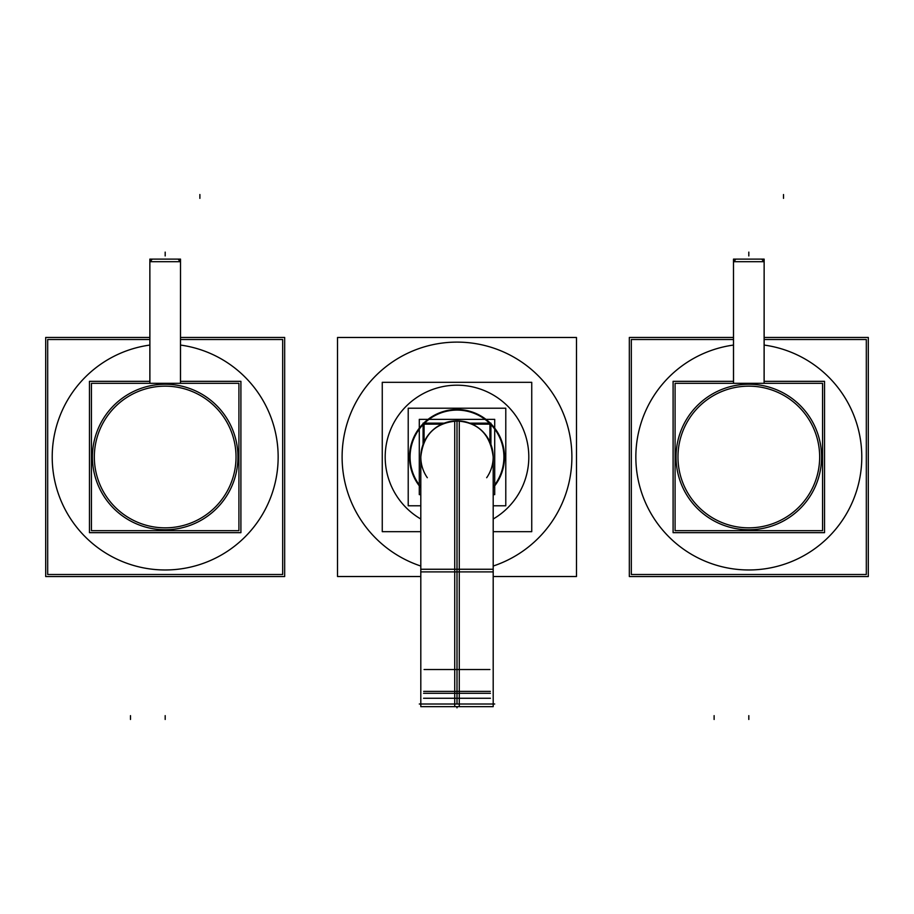 <?xml version="1.0" encoding="UTF-8"?>
<svg xmlns="http://www.w3.org/2000/svg" width="914" height="914" viewBox="0 0 914 914"><rect width="100%" height="100%" fill="white"/><g stroke="black" fill="none" stroke-linecap="round" stroke-linejoin="round"><path stroke-width="1.37" d="M180.504 261.69L180.504 383.32L180.504 261.69L149.862 261.69L149.862 383.32L149.862 259.108L180.504 259.108L180.504 383.32L180.504 261.69L149.862 261.69L180.504 261.69M764.138 261.69L764.138 383.32L764.138 261.69L733.496 261.69L733.496 383.32L733.496 259.108L764.138 259.108L764.138 383.32L764.138 261.69L733.496 261.69L764.138 261.69M493.194 566.04A114.89 114.89 0 0 0 457 342.11A114.89 114.89 0 0 0 420.806 566.04M424.519 423.148A46.911 46.911 0 0 1 457 410.089A46.911 46.911 0 0 0 424.519 423.148A46.911 46.911 0 0 1 489.481 423.148A46.911 46.911 0 0 0 454.052 410.18M423.079 424.599A46.911 46.911 0 0 0 420.806 486.854A46.911 46.911 0 0 1 423.079 424.599A46.911 46.911 0 0 0 420.806 486.854M490.921 424.599A46.911 46.911 0 0 1 493.194 486.854A46.911 46.911 0 0 0 490.921 424.599A46.911 46.911 0 0 1 493.194 486.854M149.862 337.449L45.7 337.449L45.7 576.551L284.665 576.551L284.665 337.449L180.504 337.449M149.862 339.505L47.688 339.505L47.688 574.495L282.677 574.495L282.677 339.505L180.504 339.505M91.446 383.32L238.92 383.32L238.92 530.68L91.446 530.68L91.446 383.32M160.613 384.383A72.766 72.766 0 0 1 237.948 457A72.766 72.766 0 0 1 160.613 529.617M169.753 529.617A72.766 72.766 0 0 1 92.417 457A72.766 72.766 0 0 1 169.753 384.383M180.504 381.332L240.908 381.332L240.908 532.668L89.458 532.668L89.458 381.332L149.862 381.332M180.504 383.32L180.504 259.108L180.469 383.32M149.862 383.32L149.862 259.108L149.896 383.32M733.496 337.449L629.335 337.449L629.335 576.551L868.3 576.551L868.3 337.449L764.138 337.449M733.496 339.505L631.323 339.505L631.323 574.495L866.312 574.495L866.312 339.505L764.138 339.505M675.08 383.32L822.554 383.32L822.554 530.68L675.08 530.68L675.08 383.32M744.247 384.383A72.766 72.766 0 0 1 821.583 457A72.766 72.766 0 0 1 744.247 529.617M753.387 529.617A72.766 72.766 0 0 1 676.052 457A72.766 72.766 0 0 1 753.387 384.383M764.138 381.332L824.542 381.332L824.542 532.668L673.092 532.668L673.092 381.332L733.496 381.332M764.138 383.32L764.138 259.108L764.104 383.32M733.496 383.32L733.496 259.108L733.531 383.32M571.661 464.209A114.89 114.89 0 0 0 457 342.11A114.89 114.89 0 0 0 342.339 464.209M493.194 576.517L576.483 576.517L576.483 337.483L337.517 337.483L337.517 576.517L420.806 576.517M493.194 487.745A47.482 47.482 0 0 0 490.921 423.776M490.304 423.148A47.482 47.482 0 0 0 454.018 409.609M461.513 385.331A71.806 71.806 0 0 0 420.806 519.015M493.194 519.015A71.806 71.806 0 0 0 452.487 385.331M493.194 531.674L531.742 531.674L531.742 382.326L382.258 382.326L382.258 531.674L420.806 531.674M459.982 409.609A47.482 47.482 0 0 0 423.696 423.148M423.079 423.776A47.482 47.482 0 0 0 420.806 487.745M493.194 505.785L505.785 505.785L505.785 408.215L408.215 408.215L408.215 505.785L420.806 505.785M494.714 704.009L419.286 704.009M420.806 569.251L420.806 706.648L459.274 706.648L459.274 569.251L420.806 569.251L420.806 457C423.296 433.956 436.115 421.914 459.274 420.886L459.274 576.631M493.194 569.251L493.194 706.648L454.726 706.648L454.726 569.251L493.194 569.251L493.194 457L493.194 575.5M486.682 477.714A36.194 36.194 0 0 0 454.726 420.886L454.726 576.631M459.274 420.886A36.194 36.194 0 0 0 427.318 477.714M493.194 494.634L494.714 494.634L494.714 419.366L419.286 419.366L419.286 494.634L420.806 494.634M423.079 444.398L423.079 423.148L444.204 423.148M469.796 423.148L490.921 423.148L490.921 444.398M423.673 691.372L490.327 691.372M489.927 441.976L489.927 424.142L472.172 424.142M441.828 424.142L424.073 424.142L424.073 441.976M489.927 669.539L424.073 669.539M490.452 698.262L423.548 698.262M490.452 693.292L423.548 693.292M149.862 345.069A112.97 112.97 0 0 0 52.212 457A112.97 112.97 0 0 1 149.862 345.069A112.97 112.97 0 0 0 52.212 457A112.97 112.97 0 0 0 165.183 569.97A112.97 112.97 0 0 0 278.153 457A112.97 112.97 0 0 0 180.504 345.069A112.97 112.97 0 0 1 278.153 457A112.97 112.97 0 0 0 180.504 345.069M165.183 386.154A70.846 70.846 0 0 0 94.336 457A70.846 70.846 0 0 0 165.183 527.846A70.846 70.846 0 0 0 236.029 457A70.846 70.846 0 0 0 165.183 386.154A70.846 70.846 0 0 0 94.336 457A70.846 70.846 0 0 0 165.183 527.846A70.846 70.846 0 0 0 236.029 457A70.846 70.846 0 0 0 165.183 386.154A70.846 70.846 0 0 1 236.029 457A70.846 70.846 0 0 1 165.183 527.846A70.846 70.846 0 0 1 94.336 457A70.846 70.846 0 0 1 165.183 386.154M165.183 719.467L165.183 715.639M130.485 719.467L130.485 715.639M199.88 194.533L199.88 198.361M165.183 252.115L165.183 255.943L165.183 252.115M52.212 457A112.97 112.97 0 0 0 165.183 569.97A112.97 112.97 0 0 0 278.153 457A112.97 112.97 0 0 1 165.183 569.97A112.97 112.97 0 0 1 52.212 457M733.496 345.069A112.97 112.97 0 0 0 635.847 457A112.97 112.97 0 0 1 733.496 345.069A112.97 112.97 0 0 0 635.847 457A112.97 112.97 0 0 0 748.817 569.97A112.97 112.97 0 0 0 861.788 457A112.97 112.97 0 0 0 764.138 345.069A112.97 112.97 0 0 1 861.788 457A112.97 112.97 0 0 0 764.138 345.069M748.817 386.154A70.846 70.846 0 0 0 677.971 457A70.846 70.846 0 0 0 748.817 527.846A70.846 70.846 0 0 0 819.664 457A70.846 70.846 0 0 0 748.817 386.154A70.846 70.846 0 0 0 677.971 457A70.846 70.846 0 0 0 748.817 527.846A70.846 70.846 0 0 0 819.664 457A70.846 70.846 0 0 0 748.817 386.154A70.846 70.846 0 0 1 819.664 457A70.846 70.846 0 0 1 748.817 527.846A70.846 70.846 0 0 1 677.971 457A70.846 70.846 0 0 1 748.817 386.154M748.817 719.467L748.817 715.639M714.12 719.467L714.12 715.639M783.515 194.533L783.515 198.361M748.817 252.115L748.817 255.943L748.817 252.115M635.847 457A112.97 112.97 0 0 0 748.817 569.97A112.97 112.97 0 0 0 861.788 457A112.97 112.97 0 0 1 748.817 569.97A112.97 112.97 0 0 1 635.847 457M459.948 410.18A46.911 46.911 0 0 1 489.481 423.148M457 704.009L457 420.806M427.318 571.89L493.194 571.89L493.194 704.009M457 706.648L457 707.836L457 706.648M420.806 704.009L420.806 571.89L457 571.89M149.873 261.895L151.781 259.77L149.873 261.895M180.492 261.895L178.584 259.77L180.492 261.895M733.508 261.895L735.416 259.77L733.508 261.895M764.127 261.895L762.219 259.77M454.726 420.886C477.451 421.514 490.27 433.556 493.194 457M420.806 575.5L420.806 457"/></g></svg>
